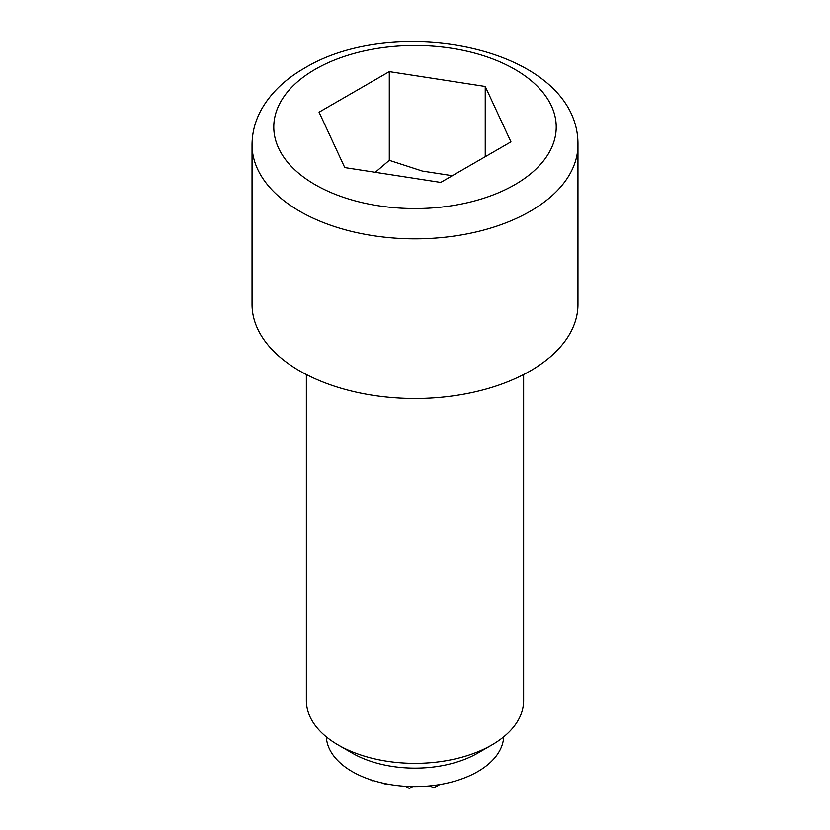 <?xml version="1.0" encoding="UTF-8"?>
<svg xmlns="http://www.w3.org/2000/svg" width="830" height="830" viewBox="0 0 830 830"><rect width="100%" height="100%" fill="white"/><g stroke="black" fill="none" stroke-linecap="round" stroke-linejoin="round"><path stroke-width="1.25" d="M370.388 779.65A78.84 64.377 60 0 0 371.467 780.522A78.176 63.827 -60 0 0 372.172 780.791L372.805 780.428M383.211 783.198A81.091 66.213 60 0 0 384.114 783.779A78.176 63.827 -60 0 0 387.983 784.163M405.6 786.301L409.398 788.5L412.728 786.581M430.085 785.844L432.399 787.182A79.607 64.999 60 0 0 434.681 787.255A81.444 66.504 -60 0 0 439.744 784.558M338.183 744.977L352.262 753.111A88.717 51.221 180 0 0 477.738 753.111L491.817 744.977A108.637 62.717 180 0 1 338.183 744.977A108.637 62.717 180 0 1 306.363 700.634L306.363 374.548M503.686 736.853A88.717 51.221 180 0 1 477.738 771.589A88.717 51.221 180 0 1 382.236 782.97A88.717 51.221 180 0 1 326.315 736.853M523.637 374.548L523.637 700.634A108.637 62.717 180 0 1 491.817 744.977L477.738 753.111M577.96 304.423A162.96 94.081 180 0 1 530.225 370.958A162.96 94.081 180 0 1 352.636 391.345A162.96 94.081 180 0 1 252.04 304.423L252.04 144.762A162.96 94.081 180 0 0 352.636 231.684A162.96 94.081 180 0 0 530.225 211.287A162.96 94.081 180 0 0 577.96 144.762L577.96 304.423M485.239 86.476L510.948 141.868L440.709 182.424L344.761 167.577L319.052 112.185L389.291 71.629L485.239 86.476L485.239 156.714M452.36 175.701L422.366 171.073L389.291 160.325L375.305 172.298M389.291 160.325L389.291 71.629M514.859 184.675A141.225 81.537 0 0 0 514.859 69.367A141.225 81.537 0 0 0 315.141 69.367A141.225 81.537 0 0 0 315.141 184.675A141.225 81.537 0 0 0 514.859 184.675M252.04 144.762C252.133 132.084 255.412 120.06 261.865 108.709C271.327 92.524 285.458 79.047 304.278 68.288C396.709 11.828 578.894 48.586 577.96 144.762"/></g></svg>
